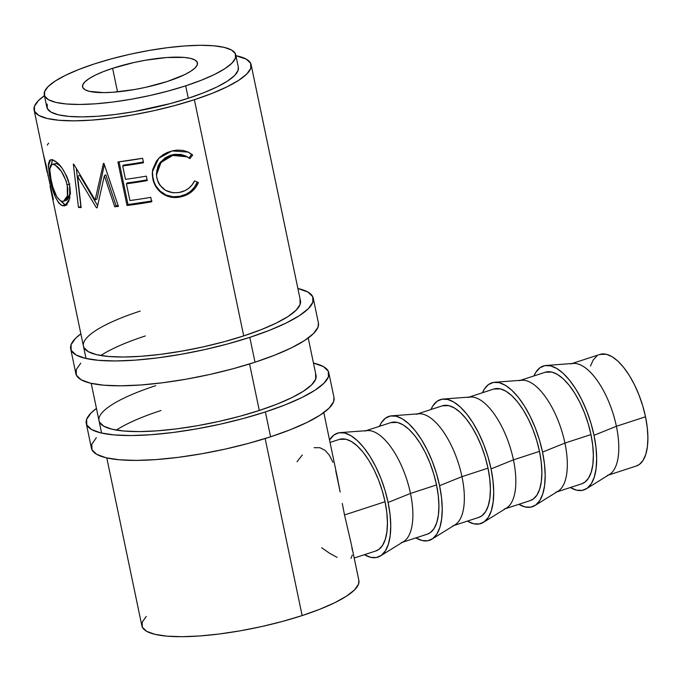<?xml version="1.0" encoding="UTF-8"?>
<svg xmlns="http://www.w3.org/2000/svg" width="682" height="682" viewBox="0 0 682 682"><rect width="100%" height="100%" fill="white"/><g stroke="black" fill="none" stroke-linecap="round" stroke-linejoin="round"><path stroke-width="1.02" d="M249.808 337.36A123.894 28.209 168.2 0 1 70.672 348.826A123.894 28.209 168.2 0 1 80.868 333.83L75.566 338.298L71.056 344.725L71.192 350.343L75.975 354.93L85.207 358.297L98.549 360.335L115.471 360.957L135.343 360.139L157.38 357.914L180.756 354.359L204.557 349.627L227.873 343.881L249.808 337.36L255 362.219L249.808 337.36L269.518 330.301L286.244 322.978L299.355 315.681L308.332 308.682L312.842 302.254L312.706 296.636L307.923 292.049L297.881 288.495A123.894 28.209 168.2 0 1 313.226 298.153A123.894 28.209 168.2 0 1 249.808 337.36M70.672 348.826L75.864 373.685A123.894 28.209 -11.8 0 0 255 362.219A123.894 28.209 -11.8 0 0 318.417 323.012L313.226 298.153M300.455 300.822A110.851 25.234 168.2 0 1 243.713 335.902A110.851 25.234 168.2 0 1 83.443 346.158A110.851 25.234 168.2 0 1 140.185 311.077M145.377 335.945A110.851 25.234 -11.8 0 0 100.774 355.51M83.417 346.055L83.903 347.513L88.183 351.614L96.443 354.64L108.378 356.456L123.527 357.018L141.302 356.285L161.02 354.29L181.932 351.111L203.227 346.874L224.088 341.742L243.713 335.902L261.351 329.585L276.321 323.038L288.051 316.508L296.082 310.242L300.114 304.487L299.995 299.466M80.757 363.156L76.248 369.593L76.384 375.202L81.167 379.789L90.399 383.165L103.741 385.202L120.671 385.816L140.535 384.998L162.58 382.773L185.947 379.226L209.749 374.486L233.065 368.749L255 362.219L274.71 355.16L291.444 347.846L304.547 340.54L313.532 333.541L318.034 327.113L318.392 322.91M265.383 411.945A123.894 28.209 168.2 0 1 86.256 423.411A123.894 28.209 168.2 0 1 96.443 408.407L91.141 412.883L86.64 419.311L86.776 424.929L91.55 429.507L100.791 432.882L114.133 434.92L131.055 435.542L150.927 434.724L172.964 432.499L196.331 428.944L220.133 424.213L243.448 418.467L265.383 411.945L270.584 436.804L265.383 411.945L285.102 404.886L301.828 397.563L314.939 390.266L323.916 383.267L328.426 376.831L328.281 371.221L323.507 366.635L313.464 363.071A123.894 28.209 168.2 0 1 328.801 372.739A123.894 28.209 168.2 0 1 265.383 411.945M86.256 423.411L91.448 448.27A123.894 28.209 -11.8 0 0 270.584 436.804A123.894 28.209 -11.8 0 0 334.001 397.597L328.801 372.739M316.039 375.407A110.851 25.234 168.2 0 1 259.296 410.479A110.851 25.234 168.2 0 1 99.018 420.743A110.851 25.234 168.2 0 1 155.76 385.662M160.961 410.521A110.851 25.234 -11.8 0 0 116.358 430.095M99.001 420.641L99.487 422.098L103.758 426.199L112.027 429.217L123.962 431.041L139.102 431.595L156.877 430.862L176.604 428.876L197.516 425.696L218.811 421.459L239.672 416.318L259.296 410.479L276.935 404.17L291.905 397.615L303.626 391.084L311.665 384.827L315.698 379.073L315.57 374.043M96.333 437.742L91.831 444.17L91.968 449.788L96.75 454.374L105.983 457.741L119.324 459.779L136.247 460.401L156.118 459.583L178.155 457.358L201.531 453.803L225.324 449.071L248.64 443.326L270.584 436.804L290.293 429.745L307.019 422.422L320.131 415.125L329.108 408.126L333.617 401.698L333.975 397.495M608.412 475.107L636.306 466.011A58.686 24.816 -108.1 0 0 645.513 416.787L616.4 426.284A58.686 24.816 71.9 0 1 607.193 475.507M546.154 365.467A65.208 27.57 71.9 0 0 533.938 375.944L535.847 372.278L539.914 367.794L544.884 365.629L550.579 365.859L556.768 368.476L563.221 373.378L569.683 380.385L575.915 389.226L581.669 399.55L586.725 410.965L590.893 423.045L594.013 435.312A65.208 27.57 71.9 0 1 586.375 488.789A65.208 27.57 71.9 0 1 570.331 487.528L576.546 490.162L582.24 490.392L587.211 488.227L591.277 483.743L594.278 477.119L596.094 468.611L596.665 458.534L595.966 447.29L594.013 435.312L616.4 426.284L594.013 435.312A65.208 27.57 71.9 0 0 546.154 365.467L573.332 363.421A58.686 24.816 -108.1 0 1 616.4 426.284L645.513 416.787L642.708 405.747L638.957 394.887L634.405 384.605L629.222 375.313L623.621 367.359L617.798 361.051L611.993 356.635L606.426 354.282L599.81 354.461M586.375 488.789L609.529 474.416A58.686 24.816 -108.1 0 0 616.4 426.284A58.686 24.816 71.9 0 0 570.8 363.924M556.93 491.901L581.763 483.802A58.686 24.816 -108.1 0 0 590.97 434.579L564.926 443.07A58.686 24.816 71.9 0 1 555.711 492.293M542.531 452.098A65.208 27.57 71.9 0 1 534.893 505.575A65.208 27.57 71.9 0 1 518.857 504.313L525.072 506.948L530.758 507.178L535.737 505.012L539.794 500.528L542.795 493.904L544.62 485.396L545.182 475.328L544.483 464.084L542.531 452.098L564.926 443.07L542.531 452.098L539.419 439.83L535.251 427.759L530.187 416.335L524.432 406.012L518.209 397.171L511.739 390.172L505.294 385.262L499.096 382.645L493.41 382.414L488.431 384.58L484.373 389.064L482.464 392.73A65.208 27.57 71.9 0 1 494.672 382.252A65.208 27.57 71.9 0 1 542.531 452.098M534.893 505.575L558.047 491.202A58.686 24.816 -108.1 0 0 564.926 443.07A58.686 24.816 -108.1 0 0 521.849 380.215L494.672 382.252M505.456 508.687L530.281 500.588A58.686 24.816 -108.1 0 0 539.488 451.365L513.444 459.864A58.686 24.816 71.9 0 1 504.237 509.087M430.981 409.515A65.208 27.57 71.9 0 1 443.198 399.047A65.208 27.57 71.9 0 1 491.057 468.884A65.208 27.57 71.9 0 1 483.419 522.369A65.208 27.57 71.9 0 1 467.375 521.108L473.589 523.742L479.276 523.972L484.254 521.798L488.321 517.323L491.321 510.699L493.137 502.182L493.708 492.114L493.001 480.87L491.057 468.884L513.444 459.864L491.057 468.884L487.937 456.625L483.768 444.545L478.713 433.13L472.958 422.797L466.727 413.965L460.265 406.958L453.811 402.056L447.622 399.439L441.927 399.209L436.957 401.374L432.891 405.85L430.981 409.524M483.419 522.369L506.564 507.996A58.686 24.816 -108.1 0 0 513.444 459.864A58.686 24.816 -108.1 0 0 470.367 397.001L443.198 399.047M453.973 525.481L478.798 517.382A58.686 24.816 -108.1 0 0 488.014 468.159L461.961 476.65A58.686 24.816 71.9 0 1 452.754 525.873M439.575 485.678A65.208 27.57 71.9 0 1 431.936 539.155A65.208 27.57 71.9 0 1 415.892 537.893L422.107 540.528L427.802 540.758L432.772 538.592L436.838 534.108L439.839 527.484L441.655 518.976L442.226 508.908L441.527 497.664L439.575 485.678L461.961 476.65L439.575 485.678L436.454 473.41L432.286 461.339L427.23 449.915L421.476 439.592L415.244 430.751L408.782 423.752L402.329 418.842L396.14 416.225L390.445 415.994L385.475 418.16L381.409 422.644L379.499 426.31A65.208 27.57 71.9 0 1 391.715 415.832A65.208 27.57 71.9 0 1 439.575 485.678M431.936 539.155L455.09 524.782A58.686 24.816 -108.1 0 0 461.961 476.65A58.686 24.816 -108.1 0 0 418.893 413.795L391.715 415.832M402.491 542.267L427.324 534.168A58.686 24.816 -108.1 0 0 436.531 484.945L410.487 493.444A58.686 24.816 71.9 0 1 401.272 542.667M388.092 502.464A65.208 27.57 71.9 0 1 380.454 555.949A65.208 27.57 71.9 0 1 364.418 554.688L370.633 557.313L376.319 557.544L381.298 555.378L385.356 550.903L388.356 544.279L390.181 535.762L390.743 525.694L390.044 514.45L388.092 502.464L410.487 493.444L388.092 502.464L384.98 490.196L380.812 478.125L375.748 466.701L369.994 456.377L363.77 447.545L357.3 440.538L350.846 435.627L344.657 433.01L338.971 432.78L333.992 434.954L329.542 440.061A65.208 27.57 71.9 0 1 340.233 432.618A65.208 27.57 71.9 0 1 388.092 502.464M380.454 555.949L403.608 541.576A58.686 24.816 -108.1 0 0 410.487 493.444A58.686 24.816 -108.1 0 0 367.41 430.581L340.233 432.618M112.607 68.311A58.686 13.359 168.2 0 1 197.456 62.88A58.686 13.359 168.2 0 1 167.414 81.448L184.677 74.645L190.892 71.184L195.146 67.868L197.277 64.824L197.209 62.164L194.95 59.99L190.568 58.388L184.251 57.424L166.826 57.518L145.317 60.255L134.039 62.505L112.607 68.311L103.272 71.653L95.344 75.122L89.137 78.583L84.883 81.9L82.744 84.943L82.812 87.603L85.079 89.768L89.453 91.371L103.783 92.633L113.195 92.241L134.712 89.504L145.982 87.262L167.414 81.448A58.686 13.359 168.2 0 1 82.565 86.878A58.686 13.359 168.2 0 1 112.607 68.311L117.526 91.874L112.607 68.311M185.692 85.83A97.807 22.267 168.2 0 1 44.27 94.883A97.807 22.267 168.2 0 1 94.338 63.929L111.652 58.78L130.057 54.245L148.846 50.511L167.303 47.706L184.703 45.95L200.389 45.302L213.747 45.788L224.276 47.399L231.573 50.059L235.341 53.682L235.452 58.115L231.897 63.187L224.804 68.72L214.455 74.483L201.25 80.263L185.692 85.83L168.369 90.979L149.963 95.514L131.174 99.257L112.726 102.061L95.318 103.817L79.641 104.465L66.273 103.971L55.745 102.368L48.448 99.7L44.68 96.085L44.569 91.652L48.124 86.571L55.216 81.047L65.566 75.284L78.771 69.504L94.338 63.929A97.807 22.267 168.2 0 1 235.75 54.884A97.807 22.267 168.2 0 1 185.692 85.83L188.283 98.259L185.692 85.83M44.27 94.883L46.862 107.313A97.807 22.267 -11.8 0 0 188.283 98.259A97.807 22.267 -11.8 0 0 238.35 67.313L235.75 54.884M194.379 99.725A110.851 25.234 168.2 0 1 34.1 109.981A110.851 25.234 168.2 0 1 44.441 95.685L38.473 100.561L34.441 106.315L34.56 111.337L38.84 115.437L47.101 118.455L59.036 120.279L74.185 120.833L91.959 120.1L111.678 118.114L132.589 114.934L153.885 110.697L174.745 105.557L194.379 99.725L243.713 335.902L194.379 99.725A110.851 25.234 168.2 0 0 251.112 64.645A110.851 25.234 168.2 0 0 235.921 55.685L246.373 59.181L250.652 63.281L250.78 68.311L246.748 74.065L238.709 80.323L226.978 86.861L212.008 93.408L194.379 99.725M106.793 457.929L141.873 625.846A110.851 25.234 -11.8 0 0 302.143 615.582L265.153 438.535L302.143 615.582A110.851 25.234 -11.8 0 0 358.885 580.51L351.324 544.304M259.296 410.479L249.578 363.949L259.296 410.479M191.625 154.2L192.656 155.044L189.911 158.599L186.135 156.306L181.855 155.01L177.303 154.763L170.85 155.973L165.59 158.488L159.938 163.765L158.002 167.073L156.817 170.696L156.579 176.365L158.019 181.898L159.878 185.257L165.615 190.355L172.947 192.767L178.769 192.588L185.01 190.653L188.897 188.172L192.111 184.848L194.575 180.909L198.402 182.563L195.615 187.533L191.727 191.685L186.97 194.754L179.068 197.166L171.242 197.209L166.229 195.751L161.719 193.125L155.897 186.74L152.811 178.727L152.282 174.123L152.708 169.52L156.468 161.054L159.528 157.499L163.279 154.55L167.516 152.376L173.416 150.62L177.593 150.091L183.091 150.441L188.223 152.103L191.625 154.2M151.532 201.054A107.594 24.492 -11.8 0 1 128.003 204.557L119.077 161.83L128.003 204.557L127.014 205.478L117.918 161.966L142.598 158.284L143.527 162.742A110.851 25.234 168.2 0 1 122.692 165.956L125.488 179.34A110.851 25.234 168.2 0 0 146.323 176.126L147.252 180.594A110.851 25.234 168.2 0 1 126.417 183.799L129.912 200.534A110.851 25.234 168.2 0 0 150.748 197.328L151.685 201.787L127.014 205.478L117.918 161.966A110.851 25.234 -11.8 0 0 142.598 158.284L143.527 162.742A110.851 25.234 168.2 0 1 122.692 165.956L125.488 179.34A110.851 25.234 -11.8 0 0 146.323 176.126L147.252 180.594A110.851 25.234 168.2 0 1 126.417 183.799L129.912 200.534A110.851 25.234 -11.8 0 0 150.748 197.328L151.685 201.787A110.851 25.234 168.2 0 1 127.014 205.478L128.003 204.557L151.95 200.977M104.355 175.76L97.151 207.771A110.851 25.234 168.2 0 1 96.426 207.788L77.578 176.348L81.158 207.584A110.851 25.234 168.2 0 1 78.464 207.396L73.349 164.14A110.851 25.234 -11.8 0 0 73.75 164.157L95.13 199.971L103.408 163.433A110.851 25.234 -11.8 0 0 103.928 163.39L118.421 206.407A110.851 25.234 168.2 0 1 114.738 206.748L104.355 175.76L105.821 174.797L104.355 175.76L114.738 206.748L116.093 205.794L105.821 174.797L116.093 205.794A107.594 24.492 -11.8 0 0 118.148 205.614A107.594 24.492 -11.8 0 1 116.093 205.794L114.738 206.748A110.851 25.234 168.2 0 0 118.421 206.407L103.928 163.39A110.851 25.234 168.2 0 1 103.408 163.433L95.13 199.971L97.014 198.991L104.337 164.601L97.014 198.991L95.13 199.971L73.75 164.157A110.851 25.234 168.2 0 1 73.349 164.14L78.464 207.396L80.885 206.424L76.316 168.701L80.885 206.424A107.594 24.492 -11.8 0 0 81.03 206.433A107.594 24.492 -11.8 0 1 80.885 206.424L78.464 207.396A110.851 25.234 168.2 0 0 81.158 207.584L77.578 176.348L96.426 207.788L97.236 207.371L96.426 207.788A110.851 25.234 168.2 0 0 97.151 207.771L104.355 175.76M69.044 200.892L66.128 205.154L64.287 205.904L61.397 205.308L58.584 202.81L55.199 196.612L52.361 188.317L49.3 174.839L48.362 164.157L49.624 160.381L50.928 159.724L52.65 159.929L57.135 162.631L62.207 168.352L66.725 176.22L68.405 180.662L70.007 187.456L70.425 193.978M43.29 153.953L53.401 199.434A110.851 25.234 168.2 0 1 52.761 198.385L50.05 186.246M354.188 558.021L375.842 550.962A58.686 24.816 -108.1 0 0 385.049 501.739L344.521 514.953L351.153 543.486L344.521 514.953L385.049 501.739A58.686 24.816 -108.1 0 0 339.448 439.37L330.045 442.439M337.087 557.356L329.704 553.332L321.674 547.748M352.33 555.122L350.966 558.43M351.844 547.007L352.296 550.101M342.262 503.427L344.521 514.953L342.262 503.427M336.985 475.9L340.19 492.02L335.783 471.066M314.155 447.707L319.884 447.716L325.041 450.299L329.397 455.278L332.944 462.328M297.002 461.74L302.314 455.005M47.169 104.082L47.28 108.515L51.048 112.129L58.337 114.798L68.873 116.4L82.232 116.895L97.918 116.247L115.318 114.491L133.766 111.686L170.969 103.417L188.283 98.259L203.85 92.692L217.055 86.912L227.404 81.149L234.489 75.625L238.052 70.544L238.333 67.228M146.238 616.426L142.206 622.18L142.333 627.201L146.613 631.302L154.874 634.32L166.809 636.144L181.958 636.698L199.732 635.965L219.451 633.97L240.362 630.799L261.658 626.562L282.519 621.421L302.143 615.582L319.781 609.273L334.751 602.717L346.482 596.187L354.512 589.921L358.544 584.167L358.868 580.416M185.385 155.88L172.12 154.823L172.716 155.445L187.158 156.809L189.911 158.599L192.656 155.044L188.232 152.103L172.026 150.927L158.77 158.267L152.367 171.796L152.811 178.727C153.979 184.609 156.945 189.408 161.719 193.125C167.789 197.371 174.43 198.539 181.634 196.655C189.485 194.711 195.078 190.014 198.402 182.563L194.575 180.909C191.616 186.817 186.979 190.576 180.679 192.196C168.531 194.327 160.602 189.673 156.886 178.241L156.468 174.882L161.012 162.435L172.716 155.445L172.12 154.823L160.816 161.685L156.442 174.046M196.228 181.625L197.251 182.077C194.055 189.494 188.65 194.14 181.028 196.024L181.634 196.655L181.028 196.024C174.004 197.865 167.55 196.655 161.66 192.384L161.719 193.125L161.66 192.384C156.988 188.65 154.081 183.842 152.913 177.951L152.418 171.344L152.538 175.658L154.106 182.085L155.956 185.973L160.014 190.986L166.05 195.026L173.1 196.774L179.792 196.305L186.203 194.174L190.807 191.139L194.566 187.03L197.251 182.077M187.61 151.822L192.656 155.044L191.506 154.567L188.854 158.096L191.506 154.567L189.443 152.921M156.434 173.722L157.883 166.34L159.75 163.041L165.206 157.806L170.312 155.334L174.336 154.388L180.994 154.456L185.163 155.777M122.692 165.956L123.57 165.053A107.594 24.492 -11.8 0 0 143.373 162.009A107.594 24.492 -11.8 0 1 123.57 165.053L122.692 165.956M126.417 183.799L127.304 182.904A107.594 24.492 -11.8 0 0 147.099 179.86A107.594 24.492 -11.8 0 1 127.304 182.904L126.417 183.799M79.828 175.368L77.578 176.348L79.828 175.368L97.594 205.64L79.828 175.368M66.299 205.026L62.36 205.717L64.961 205.742L69.743 198.735L69.598 185.214C65.378 171.182 59.735 162.751 52.65 159.929L50.596 159.793L48.311 165.888L50.144 179.23C52.829 193.56 56.896 202.384 62.36 205.717L65.259 204.822L60.979 201.088L64.321 204.43L67.134 204.992M50.886 179.042L50.144 179.23L50.886 179.042M52.633 159.528L51.397 164.55L52.369 159.852M65.787 200.499L64.261 200.346M63.537 201.267L66.316 200.372L70.451 192.767L69.547 196.706L67.22 199.92M60.067 165.777L56.572 163.527L60.067 165.777M54.1 163.91L56.572 163.527L53.665 164.422C59.317 166.74 63.835 173.569 67.237 184.899L67.399 195.913L63.528 201.267L61.354 201.233C56.811 198.633 53.384 191.54 51.065 179.954L49.752 169.162L51.9 164.319L56.572 163.527L51.9 164.319M69.854 183.952L67.237 184.899L69.854 183.952M48.004 175.709L46.657 167.44L43.179 153.424M53.401 199.434A110.851 25.234 168.2 0 1 52.761 198.385L52.761 198.385M44.023 156.783L47.041 171.301M43.998 156.792A110.851 25.234 168.2 0 1 43.998 156.707A110.851 25.234 168.2 0 0 43.998 156.792L44.108 157.866M47.314 145.113L47.945 144.013M47.953 143.996L48.652 143.16M50.707 178.13L52.923 187.328L56.776 196.731L60.579 200.909L62.932 201.403L64.415 200.84L66.836 197.635L67.586 195.069L67.799 188.547L66.265 181.207L61.295 171.242L55.37 165.24L52.915 164.251L51.107 164.771L50.323 165.939L49.743 169.733L50.707 178.13M47.075 172.052L44.253 158.582M375.748 550.988L378.928 549.36L382.585 545.327L385.287 539.368L386.924 531.704L387.436 522.642L386.805 512.523L385.049 501.739L382.244 490.699L378.493 479.83L373.941 469.548L368.757 460.256L363.156 452.302L357.334 446.002L351.528 441.586L345.962 439.225L339.346 439.404M364.879 431.075A58.686 24.816 71.9 0 1 410.487 493.444L436.531 484.945A58.686 24.816 -108.1 0 0 390.931 422.584L366.098 430.683M427.23 534.202L430.41 532.565L434.067 528.533L436.77 522.574L438.407 514.919L438.918 505.848L438.287 495.729L436.531 484.945L433.726 473.905L429.975 463.044L425.423 452.763L420.24 443.471L414.63 435.517L408.816 429.208L403.011 424.792L397.435 422.439L390.829 422.618M416.361 414.289A58.686 24.816 71.9 0 1 461.961 476.65L488.014 468.159A58.686 24.816 -108.1 0 0 442.405 405.79L417.58 413.889M478.713 517.408L481.884 515.78L485.55 511.747L488.244 505.788L489.881 498.124L490.392 489.062L489.761 478.943L488.014 468.159L485.2 457.119L481.449 446.25L476.897 435.969L471.722 426.676L466.113 418.731L460.299 412.422L454.493 408.007L448.918 405.654L442.311 405.824M467.843 397.495A58.686 24.816 71.9 0 1 513.444 459.864L539.488 451.365A58.686 24.816 -108.1 0 0 493.887 389.004L469.063 397.103M530.187 500.622L533.367 498.994L537.024 494.962L539.726 488.994L541.363 481.339L541.875 472.276L541.244 462.157L539.488 451.365L536.683 440.325L532.932 429.464L528.38 419.183L523.196 409.891L517.595 401.937L511.773 395.637L505.967 391.221L500.4 388.859L493.794 389.038M519.317 380.709A58.686 24.816 71.9 0 1 564.926 443.07L590.97 434.579A58.686 24.816 -108.1 0 0 545.37 372.219L520.537 380.309M581.669 483.828L584.849 482.2L588.506 478.167L591.209 472.208L592.846 464.544L593.357 455.482L592.726 445.363L590.97 434.579L588.165 423.539L584.414 412.67L579.862 402.397L574.679 393.096L569.069 385.151L563.255 378.842L557.45 374.427L551.874 372.074L545.268 372.244M636.212 466.045L639.392 464.416L643.049 460.376L645.752 454.417L647.389 446.761L647.9 437.699L647.269 427.571L645.513 416.787A58.686 24.816 -108.1 0 0 599.913 354.427L572.019 363.523M596.827 356.03L593.169 360.062L590.467 366.021M34.1 109.981L43.256 153.817M101.601 433.07L91.209 383.352M86.017 358.485L50.664 189.281M251.138 64.747L300.481 300.924M308.23 338.016L316.056 375.509M323.805 412.593L337.914 480.137M185.913 156.144L187.09 156.775M47.101 172.188L47.527 172.094M44.185 158.241L47.092 172.162"/></g></svg>

